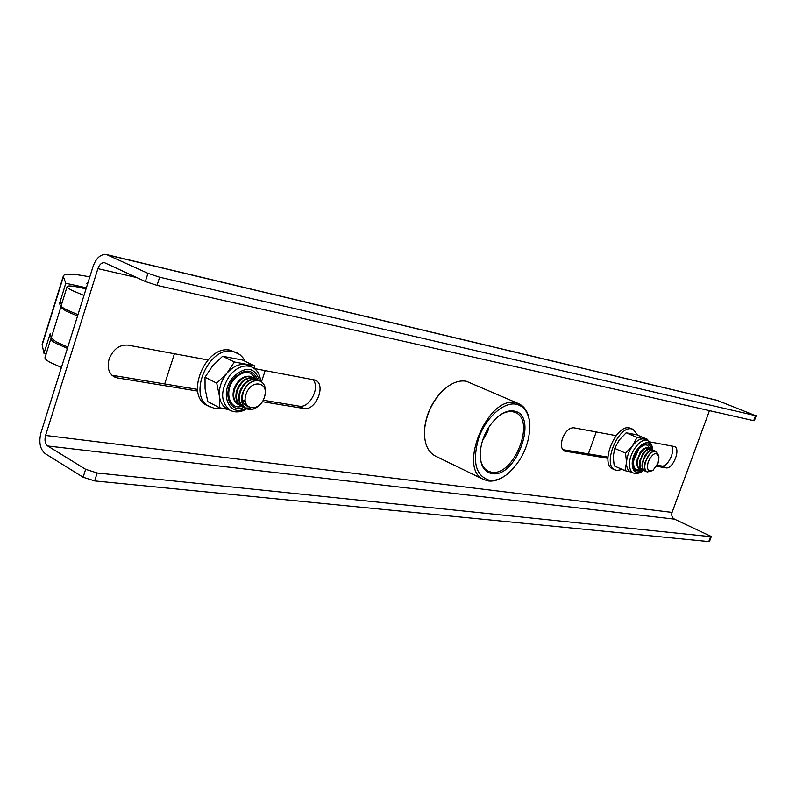 <?xml version="1.0" encoding="UTF-8"?>
<svg xmlns="http://www.w3.org/2000/svg" width="796" height="796" viewBox="0 0 796 796"><rect width="100%" height="100%" fill="white"/><g stroke="black" fill="none" stroke-linecap="round" stroke-linejoin="round"><path stroke-width="1.19" d="M607.915 458.327L564.394 451.053C561.17 449.034 560.553 444.805 562.523 438.357C565.528 431.243 569.279 427.721 573.777 427.79L616.094 435.641M197.726 391.085L117.4 377.921L114.146 376.816C108.644 373.244 106.963 367.364 109.092 359.175C113.132 349.275 119.37 344.588 127.838 345.106L207.846 359.941M197.498 389.383L111.977 375.244M255.019 368.687L315.266 380.1C326.589 384.647 315.853 411.214 303.823 408.477L262.262 401.662M711.296 536.574L709.495 541.429L708.788 541.578L94.644 480.903L83.112 477.212L85.63 469.292L47.74 445.989C45.093 443.8 44.367 440.288 45.561 435.452L97.898 268.65C99.49 264.381 101.739 262.411 104.654 262.76L145.34 281.505L147.937 273.327L159.628 277.207L157.021 285.376L145.34 281.505M708.788 541.578L710.609 536.653L711.316 536.514L674.501 519.161C672.053 517.698 671.247 515.45 672.063 512.415L709.465 410.646M649.596 441.85L674.441 446.526C681.137 448.755 672.859 469.531 665.963 467.839L656.561 466.297M312.639 379.374C320.778 386.717 309.743 408.627 299.127 406.149L263.128 400.209M83.112 477.212L45.312 453.71C40.049 449.322 38.606 442.307 40.984 432.666L93.082 266.391C96.256 257.834 100.774 253.904 106.624 254.601L147.937 273.327M671.575 445.929C675.655 451.043 667.555 467.491 661.685 465.978L657.158 465.232M607.935 457.103L562.702 449.64M716.917 400.249L755.553 415.651L159.628 277.207M756.19 415.731L754.339 420.716L753.693 420.666L157.021 285.376M85.63 469.292L97.172 472.993L94.644 480.903M710.609 536.653L97.172 472.993M516.355 404.239C503.749 401.522 485.749 417.572 478.565 438.437C472.088 462.098 475.759 476.058 489.61 480.336C495.44 480.973 501.54 478.744 507.918 473.65C521.967 460.814 529.29 444.894 529.897 425.87C529.3 413.621 524.783 406.418 516.355 404.239M504.654 476.038C498.973 479.908 493.56 481.56 488.445 480.973L483.958 479.64C456.964 469.361 487.839 394.866 515.898 402.846L518.863 403.771C524.942 406.656 528.514 412.676 529.589 421.83M513.967 411.044C539.161 414.517 516.524 478.426 491.978 473.61C484.157 472.048 480.217 465.411 480.147 453.69C481.142 439.631 486.655 427.651 496.684 417.761C502.774 412.388 508.535 410.149 513.967 411.044M480.187 456.705C480.903 464.018 483.57 468.844 488.187 471.202L491.52 472.207C513.718 476.744 536.235 420.169 515.211 412.467L512.783 411.721C508.505 410.975 503.908 412.338 498.993 415.83M424.447 433.402L424.656 428.079C426.308 414.378 431.79 402.448 441.123 392.289L445.024 388.667M518.863 403.771L466.277 381.254C458.307 379.881 450.088 383.433 441.601 391.901C432.009 402.348 426.367 414.607 424.666 428.686C423.731 442.506 427.283 451.621 435.322 456.028L483.958 479.64M588.363 453.879L596.224 431.959M652.193 470.744L647.178 471.978C644.491 470.267 644.073 466.516 645.904 460.705C648.929 453.78 652.382 450.665 656.262 451.352L658.74 455.859M647.098 471.948L647.029 471.919C644.83 470.695 644.153 467.829 644.979 463.322L648.372 455.62C650.8 452.347 653.158 450.844 655.446 451.093L656.183 451.322M648.312 461.501C652.869 452.914 656.421 451.372 658.959 456.884L658.073 463.133L653.088 470.207C648.004 472.307 646.402 469.401 648.312 461.501M644.74 464.715L645.029 462.605L649.228 454.506M646.093 471.272L644.999 471.023C642.312 469.312 641.884 465.551 643.715 459.75C646.412 453.402 649.645 450.228 653.407 450.218L654.999 451.043M644.71 470.874L644.412 470.764C642.193 469.521 641.516 466.625 642.382 462.078L645.685 454.566C648.133 451.242 650.511 449.71 652.82 449.969L653.765 450.307M642.123 463.511L645.198 455.083L646.561 453.412M643.486 470.128L642.392 469.869C639.705 468.157 639.268 464.406 641.098 458.615C643.785 452.267 647.019 449.093 650.78 449.093L652.382 449.919M642.103 469.73L641.805 469.61C639.566 468.356 638.899 465.431 639.785 460.834L643.009 453.521C645.466 450.148 647.864 448.586 650.203 448.845L651.148 449.183M639.516 462.307L642.531 454.019L643.904 452.327M640.88 468.983L639.785 468.725C637.098 467.003 636.661 463.252 638.482 457.471C641.168 451.143 644.402 447.969 648.173 447.969L649.765 448.795M639.506 468.575L639.208 468.466C636.949 467.192 636.283 464.237 637.198 459.6L640.332 452.466C642.81 449.053 645.228 447.461 647.586 447.72L648.84 448.168M636.919 461.103L639.875 452.954L641.258 451.242M637.546 435.123L633.109 429.323L629.507 427.95C615.786 424.059 599.497 464.357 612.88 468.973L616.83 470.496L622.253 469.461M633.109 429.323L631.865 428.945C618.154 425.064 601.836 465.411 615.218 470.018M649.735 448.765C647.695 443.491 644.034 443.611 638.76 449.113L633.656 460.725L633.487 462.575C633.696 468.864 636.143 471.003 640.84 468.973M637.019 437.422L632.561 445.82L625.557 453.143L626.522 462.486C626.452 467.312 627.736 470.386 630.382 471.7L633.357 473.023C630.711 471.7 629.427 468.635 629.507 463.799C629.546 452.009 641.228 437.113 647.645 440.546L643.646 438.964C640.074 438.526 636.382 440.805 632.561 445.82C628.88 451.093 626.86 456.655 626.522 462.486L624.969 470.665L614.213 465.869L613.218 456.615L614.721 448.407L619.198 440.049L626.163 432.795L636.87 434.835L647.675 439.422L637.019 437.422L626.163 432.795M625.557 453.143L614.721 448.407M624.969 470.665L630.959 471.958M647.924 440.666L647.675 439.422M488.426 427.78L482.396 440.904M482.396 440.914L487.819 431.581L488.644 427.452M86.018 288.958C74.098 285.953 67.779 285.207 67.083 286.729C67.153 287.575 68.993 288.888 72.605 290.689L83.978 295.455L77.958 314.679L66.625 309.833C63.033 307.992 61.212 306.609 61.173 305.704L61.272 305.385M51.352 338.21L50.805 338.957C50.805 340.001 52.586 341.484 56.138 343.414L67.401 348.379L61.421 367.434L50.208 362.399C46.675 360.419 44.924 358.877 44.944 357.772L45.064 357.374M174.424 353.742L164.682 383.97M265.187 370.568L261.486 381.781M87.381 284.58L86.754 283.316L88.157 282.122M61.74 303.893L59.61 303.445L60.804 307.236L65.72 310.908L77.54 316.002M67.809 347.056L56.068 341.832L51.242 337.912L50.188 333.683L43.949 353.265L46.218 353.673M86.376 287.794L65.769 283.237L63.401 276.749L42.188 344.917L43.949 353.265M89.799 276.869C72.705 273.516 63.859 273.297 63.282 276.192L63.401 276.749M42.437 343.205L42.188 344.917M59.61 303.445L65.769 283.237M261.178 403.144C256.421 408.865 251.556 410.726 246.571 408.726C241.964 405.781 240.671 400.597 242.7 393.194C247.128 383.155 253.058 379.155 260.511 381.204C265.078 384.01 266.471 389.015 264.69 396.219M258.929 405.413C255.596 408.507 252.203 409.831 248.75 409.403L246.412 408.647C241.795 405.701 240.511 400.517 242.541 393.105C246.133 384.378 251.387 380.16 258.292 380.458L260.431 381.165M246.073 394.289C250.869 378.468 269.983 381.921 264.352 397.343C259.735 412.915 240.511 409.96 246.073 394.289M247.984 406.438C243.098 404.696 241.447 400.318 243.059 393.304M245.357 407.99L244.193 407.512C239.586 404.557 238.293 399.383 240.312 391.99C243.904 383.264 249.158 379.055 256.063 379.354L259.188 380.667M250.849 407.9L245.437 408.02M243.884 407.343L243.566 407.184C238.949 404.239 237.656 399.065 239.676 391.662C243.268 382.946 248.511 378.737 255.416 379.045L257.795 379.881M246.85 405.144L245.128 404.975M242.511 406.527L241.357 406.05C236.74 403.104 235.447 397.93 237.467 390.547C241.049 381.841 246.292 377.642 253.198 377.951L256.322 379.254M241.049 405.88L240.72 405.721C236.114 402.776 234.81 397.612 236.83 390.229C240.412 381.523 245.656 377.324 252.561 377.632L254.929 378.468M239.676 405.074L238.531 404.597C233.915 401.652 232.611 396.488 234.621 389.115C238.193 380.418 243.437 376.229 250.342 376.548L253.466 377.851M238.213 404.428L237.895 404.269C233.278 401.323 231.974 396.159 233.984 388.786C237.566 380.1 242.8 375.921 249.705 376.229L252.083 377.065M245.357 401.104L243.098 401.99M246.462 404.517L245.198 404.995M245.954 403.423L244.004 403.701M245.049 361.275L242.78 357.513L239.825 354.548L230.631 350.31C206.174 343.812 184.204 395.433 207.119 405.472L214.592 408.418L221.467 408.149M237.039 352.817L233.188 351.543C208.731 345.056 186.722 396.766 209.627 406.796M255.795 378.916C250.66 370.19 243.516 370.23 234.342 379.045C223.696 390.995 229.328 410.527 241.924 406.308M242.77 400.985L245.238 399.771M216.711 383.145L219.437 396.169C220.203 402.179 222.731 406.358 226.999 408.706L230.223 410.378C220.134 402.02 220.114 390.179 230.183 374.846C237.497 366.807 244.82 364.24 252.143 367.145L245.745 364.538C239.138 363.613 232.87 366.508 226.94 373.225L216.711 383.145L205.02 377.214L212.472 366.041L222.591 356.25L242.462 360.021L254.232 365.712L234.372 361.991L222.591 356.25M255.128 369.125L254.232 365.712M234.372 361.991L226.94 373.225C221.308 380.359 218.81 388 219.437 396.169L219.417 407.681L207.796 401.622L205.07 388.776L205.02 377.214M219.417 407.681L228.731 409.612M563.528 450.516L565.369 451.352M112.704 375.394L117.4 377.921M672.063 512.415L45.561 435.452M136.773 277.545L97.898 268.65M718.121 400.617L107.749 254.999M753.693 420.666L755.553 415.651M674.501 519.161L47.74 445.989M299.127 406.149L303.823 408.477M661.685 465.978L665.963 467.839M651.894 449.531C651.546 433.959 632.283 447.611 632.173 463.72C632.681 472.267 636.243 474.366 642.87 470.038M641.815 469.62C636.312 472.545 633.397 470.386 633.089 463.153C633.138 449.342 649.486 436.536 650.869 449.043L651.446 449.292M60.804 307.236L51.242 337.912M59.909 302.052L62.168 302.52M50.456 334.738L49.77 334.609M259.595 380.806C254.79 366.837 245.934 365.623 233.019 377.155C218.721 393.204 229.278 418.069 245.705 408.229M243.835 407.323C229.457 414.019 221.696 392.06 233.954 378.309C244.77 368.269 252.7 368.787 257.745 379.851M717.116 400.298L106.624 254.601M424.656 428.079L424.666 428.686M645.029 462.605L644.939 463.342M647.874 456.148L648.372 455.62M654.063 450.417L653.486 450.168M642.432 461.381L642.382 462.078M645.198 455.083L645.685 454.566M639.835 460.158L639.785 460.834M642.531 454.019L643.009 453.521M637.248 458.934L637.198 459.6M639.785 468.725L639.208 468.466M642.392 469.869L641.805 469.61M644.999 471.023L644.412 470.764M647.645 440.546C651.078 442.745 652.63 445.84 652.312 449.849M638.76 449.113L633.656 460.725M633.357 473.023C637.556 473.968 640.899 473.003 643.387 470.118M50.805 338.957L44.944 357.772M67.083 286.729L61.173 305.704M63.282 276.192L42.128 344.2M67.262 348.33L67.68 347.006M258.123 380.03L257.476 379.712M255.257 378.627L254.62 378.309M252.402 377.224L251.765 376.906M238.531 404.597L237.895 404.269M241.357 406.05L240.72 405.721M244.193 407.512L243.566 407.184M252.143 367.145C257.217 369.881 260.063 374.588 260.66 381.284M230.223 410.378C235.457 412.835 240.949 412.308 246.72 408.806L247.407 408.358"/></g></svg>
